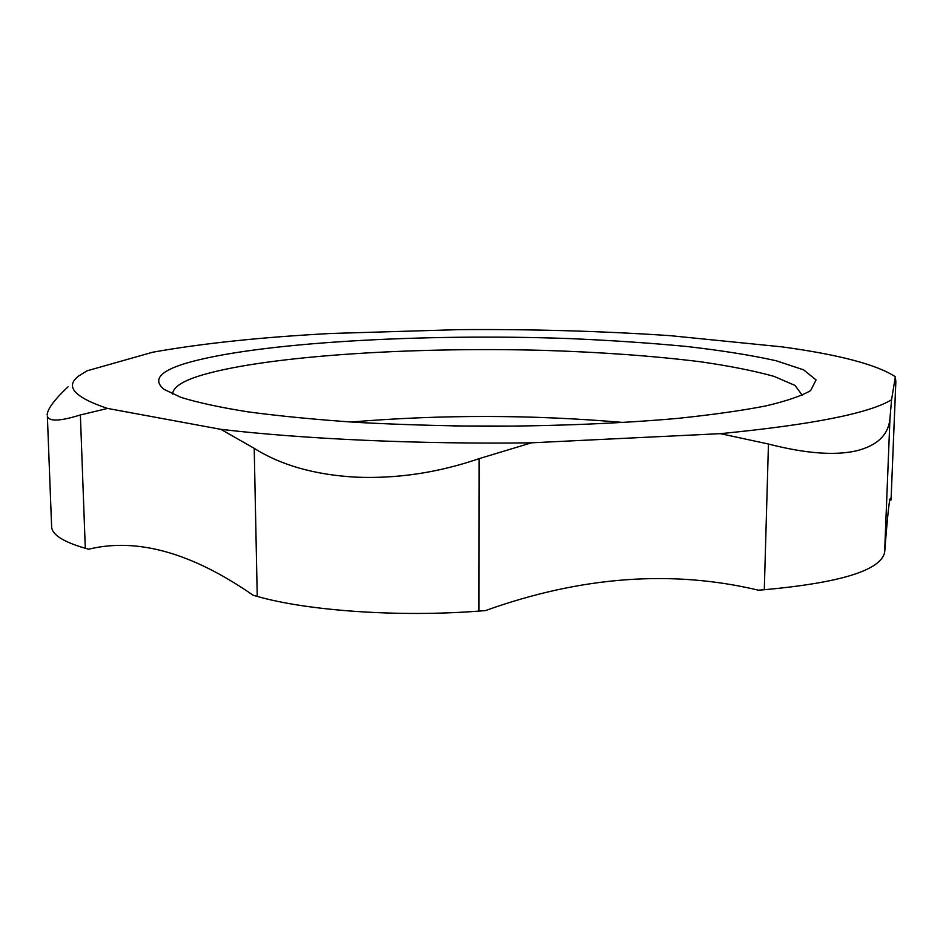 <?xml version="1.0" encoding="UTF-8"?>
<svg xmlns="http://www.w3.org/2000/svg" width="943" height="943" viewBox="0 0 943 943"><rect width="100%" height="100%" fill="white"/><g stroke="black" fill="none" stroke-linecap="round" stroke-linejoin="round"><path stroke-width="1.41" d="M453.406 425.977L521.314 426.106M623.736 422.511C532.83 414.625 441.925 414.46 350.996 422.028M172.604 394.091C172.864 387.726 181.256 381.821 197.782 376.375C260.669 356.289 408.107 346.776 542.225 350.325C600.526 352.116 653.275 355.924 700.46 361.758C729.764 365.99 754.317 370.87 774.12 376.41L794.996 385.416L802.222 395.188M185.618 363.361C159.626 371.271 152.483 379.97 164.188 389.447L180.95 397.368C197.582 402.555 220.002 407.4 248.209 411.891C279.564 416.075 315.375 419.552 355.652 422.323C397.852 424.586 441.76 425.906 487.354 426.283C557.042 426.047 620.282 423.431 677.109 418.444C711.977 414.826 741.54 410.653 765.775 405.938C786.627 401.011 801.585 395.895 810.65 390.579L816.06 379.946L803.613 369.845L775.983 360.697C751.147 355.193 721.371 350.454 686.669 346.482C649.998 342.993 610.923 340.364 569.454 338.584C423.796 333.315 256.637 342.344 185.618 363.361M720.417 433.662C812.218 424.656 869.269 413.352 891.571 399.761L889.968 418.303C888.624 434.699 877.438 445.556 856.397 450.848C834.496 455.764 805.169 453.477 768.451 444.023L720.417 433.662L531.463 442.821L479.127 458.652C437.953 472.749 396.72 478.914 355.428 477.134C314.573 474.765 280.837 465.17 254.209 448.338L220.886 429.336L107.549 408.437L80.379 414.955C60.222 421.25 49.225 421.71 47.374 416.346L51.617 526.701C51.959 534.669 63.181 541.86 85.294 548.272L80.379 414.955M895.838 381.491L891.088 499.118L895.85 381.927L895.355 376.752L891.571 399.761M895.355 376.752C876.849 364.635 839.081 354.674 782.077 346.871L670.155 335.661C602.518 331.111 532.241 329.095 459.335 329.626L330.816 333.48C261.294 337.181 201.908 343.429 152.683 352.222L87.027 370.823L78.623 376.033C64.69 386.512 74.332 397.309 107.549 408.437M220.886 429.336C303.186 439.037 419.175 444.342 531.463 442.821M68.049 386.795C54.364 399.702 47.398 409.109 47.162 415.014M768.451 444.023L764.301 589.74C840.519 582.762 880.621 570.338 884.605 552.48L889.968 418.303M254.209 448.338L257.239 596.4C307.3 610.852 399.337 617.3 478.973 611.088L479.127 458.652M764.301 589.74L758.42 590.188C671.876 569.56 580.876 576.373 485.409 610.604L478.973 611.088M85.294 548.272L88.63 549.203C137.053 537.392 191.877 552.739 253.125 595.245L257.239 596.4M884.605 552.48L884.77 551.16C887.858 511.247 889.862 493.943 890.793 499.236L890.97 500.12L890.015 499.413M891.088 499.118L890.97 500.12"/></g></svg>
